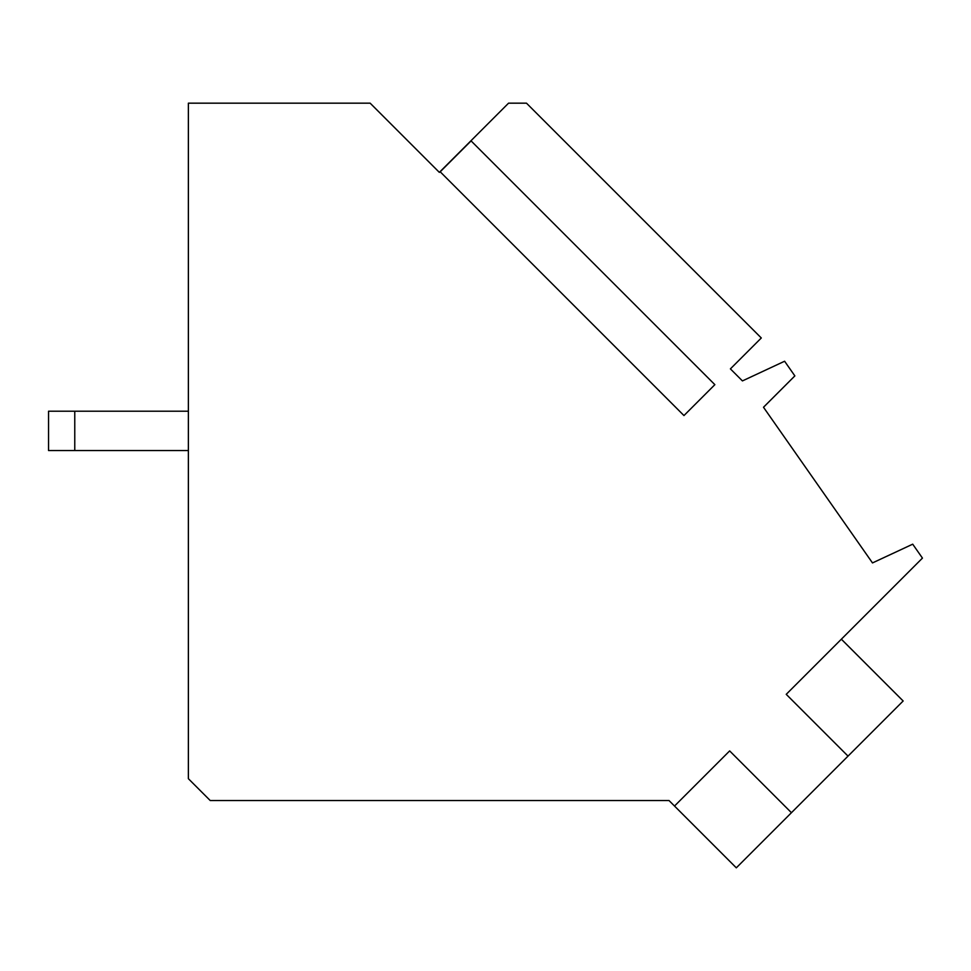 <?xml version="1.0" encoding="UTF-8"?>
<svg xmlns="http://www.w3.org/2000/svg" width="971" height="971" viewBox="0 0 971 971"><rect width="100%" height="100%" fill="white"/><g stroke="black" fill="none" stroke-linecap="round" stroke-linejoin="round"><path stroke-width="1.46" d="M674.517 806.039L729.646 750.911L791.438 812.703L736.309 867.831L669.019 800.541L210.221 800.541L188.374 778.693L188.374 103.169L370.145 103.169L439.353 172.377L508.561 103.169L526.476 103.169L761.3 337.981L730.398 368.883L742.427 380.911L784.604 361.236L794.861 375.898L763.497 407.262L872.492 562.925L912.704 544.173L922.45 558.107L786.231 694.326L848.023 756.118L903.151 700.989L841.359 639.197M848.023 756.118L791.438 812.703M683.96 415.564L714.862 384.662L471.081 140.892L440.191 171.782L683.96 415.564M188.374 450.544L48.55 450.544L48.55 411.219L188.374 411.219M74.767 450.544L74.767 411.219"/></g></svg>
